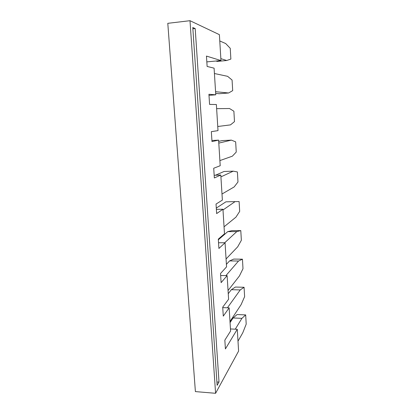 <?xml version="1.0" encoding="UTF-8"?>
<svg xmlns="http://www.w3.org/2000/svg" width="414" height="414" viewBox="0 0 414 414"><rect width="100%" height="100%" fill="white"/><g stroke="black" fill="none" stroke-linecap="round" stroke-linejoin="round"><path stroke-width="0.62" d="M219.006 381.946L217.133 385.325L192.784 27.51L195.196 28.582L219.006 381.946L216.915 382.148M189.995 20.7L215.59 393.3L195.398 391.597L167.794 23.324L189.995 20.7L219.389 34.657L220.962 60.547L206.451 56.081L207.124 66.447L214.09 68.16L215.761 94.806L208.925 94.273L209.582 104.416L216.372 104.519L218.012 130.622L211.342 131.652L211.989 141.578L218.608 140.139L220.212 165.714L213.712 168.239L214.343 177.958L220.802 175.039L222.375 200.102L216.03 204.061L216.646 213.577L222.949 209.241L224.492 233.806L218.302 239.142L218.902 248.462L225.05 242.764L226.561 266.849L220.527 273.504L221.117 282.633L227.115 275.631L228.6 299.244L222.706 307.167L223.286 316.115L229.139 307.861L230.593 331.019L224.838 340.158L225.407 348.924L237.274 329.29L238.599 351.088L215.59 393.3M206.829 61.888L220.962 60.547M219.772 40.97L225.682 43.537L230.241 48.303L230.867 59.073L226.686 60.511L220.848 58.643M215.958 61.024L217.252 61.407L226.686 60.511M208.992 95.323L215.761 94.806M214.426 73.521L227.617 76.326L232.078 80.047L232.694 90.625L228.6 92.99L219.244 93.714L215.673 93.404M228.6 92.99L215.57 91.717M216.631 108.659L229.522 108.52L233.884 111.226L234.484 121.618L230.489 124.878L217.754 126.498M211.916 140.491L218.608 140.139M218.685 141.381L222.142 140.605L231.39 140.123L235.659 141.857L236.249 152.067L232.337 156.192L219.891 160.591M218.794 143.104L231.39 140.123M214.167 175.262L220.802 175.039M215.513 175.215L224.052 171.484L233.222 171.163L237.398 171.955L237.978 181.989L234.153 186.942L221.992 194.016M220.916 176.871L233.222 171.163M218.535 242.744L225.05 242.764M218.344 239.784L227.762 231.623L232.011 230.634L240.793 230.608L241.357 240.296L237.693 246.827L226.07 258.962M227.762 231.623L236.792 231.597L240.793 230.608M224.709 242.764L236.792 231.597M220.657 275.501L227.115 275.631M226.406 264.339L229.573 260.908L233.729 259.081L242.449 259.185L242.997 268.712L239.416 275.988L228.052 290.509M225.925 275.61L238.531 261.022L242.449 259.185M229.573 260.908L238.531 261.022M222.732 307.618L229.139 307.861M228.249 293.717L231.348 289.681L235.421 287.047L244.074 287.28L244.617 296.647L241.108 304.642L229.993 321.471M231.348 289.681L240.239 289.935L244.074 287.28M227.41 307.793L240.239 289.935M230.463 328.954L237.274 329.29M230.065 322.589L233.098 317.968L237.087 314.552L245.673 314.904L246.206 324.121L242.77 332.804L237.998 341.172M233.098 317.968L241.916 318.35L245.673 314.904M235.261 329.192L241.916 318.35M216.372 209.339L222.949 209.241M216.289 208.092L225.925 201.82L239.111 201.535L239.68 211.394L235.939 217.148L224.052 226.805M225.925 201.82L239.111 201.535M222.996 209.986L235.023 201.649M192.867 28.706L195.196 28.582"/></g></svg>
